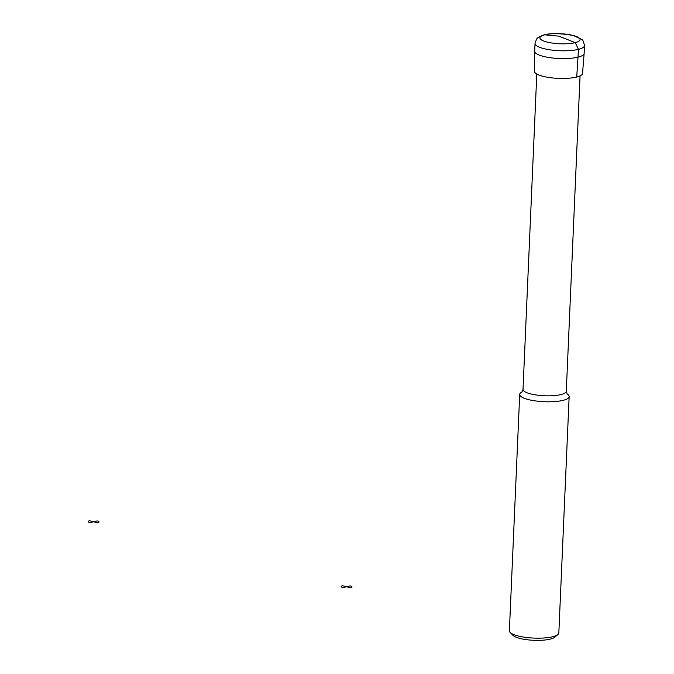 <?xml version="1.0" encoding="UTF-8"?>
<svg xmlns="http://www.w3.org/2000/svg" width="674" height="674" viewBox="0 0 674 674"><rect width="100%" height="100%" fill="white"/><g stroke="black" fill="none" stroke-linecap="round" stroke-linejoin="round"><path stroke-width="1.01" d="M535.03 43.448L534.684 51.232A24.753 6.192 2.5 0 0 534.684 51.291L534.533 71.368A24.028 6.015 2.5 0 0 558.274 78.369A24.028 6.015 2.5 0 0 582.53 73.466L584.131 53.448A24.753 6.192 2.5 0 0 584.139 53.389L584.476 45.605C583.473 41.308 582.563 39.244 581.746 39.404L573.389 35.503C558.738 33.009 548.265 33.034 541.972 35.579C537.33 38.258 537.262 36.413 535.03 43.448A24.753 6.192 2.5 0 0 559.479 50.719A24.753 6.192 2.5 0 0 584.476 45.605M534.684 51.291A24.753 6.192 2.5 0 0 559.142 58.503A24.753 6.192 2.5 0 0 584.131 53.448M521.929 392.015A24.753 6.192 2.5 0 0 519.705 394.433A24.753 6.192 2.5 0 0 544.154 401.704A24.753 6.192 2.5 0 0 569.151 396.59A24.753 6.192 2.5 0 0 567.146 393.995M519.705 394.433L509.384 630.813A24.753 6.192 2.5 0 0 510.151 632.448A24.753 6.192 2.5 0 0 533.833 638.084A24.753 6.192 2.5 0 0 557.92 634.537A24.753 6.192 2.5 0 0 558.83 632.97L569.151 396.59M510.151 632.448L513.015 635.371A21.652 5.426 2.5 0 0 533.741 640.3A21.652 5.426 2.5 0 0 554.812 637.2L557.92 634.537M576.725 77.03L578.486 49.345L575.225 42.647L558.931 36.152L544.777 34.821M350.691 587.804L346.588 586.751L350.118 585.866A5.417 1.356 -177.5 0 1 350.691 587.804L346.588 586.751L343.058 587.635A5.417 1.356 -177.5 0 1 342.493 585.698L346.588 586.751L350.118 585.866A5.417 1.356 -177.5 0 1 350.691 587.804M97.722 522.822L93.627 521.769L97.149 520.892A5.417 1.356 -177.5 0 1 97.722 522.822L93.627 521.769L90.097 522.653A5.417 1.356 -177.5 0 1 89.524 520.716L93.627 521.769L97.149 520.892A5.417 1.356 -177.5 0 1 97.722 522.822M346.588 586.751L343.058 587.635A5.417 1.356 -177.5 0 1 342.493 585.698L346.588 586.751M93.627 521.769L90.097 522.653A5.417 1.356 -177.5 0 1 89.524 520.716L93.627 521.769M573.111 35.452A20.11 5.038 2.5 0 0 540.262 36.986A20.11 5.038 2.5 0 0 566.632 43.759A20.11 5.038 2.5 0 0 573.111 35.452M536.79 74.022L523.016 389.387A21.652 5.426 2.5 0 0 544.415 395.748A21.652 5.426 2.5 0 0 566.286 391.274L580.053 75.909M523.016 389.387L521.845 392.083M566.286 391.274L567.213 394.063"/></g></svg>
